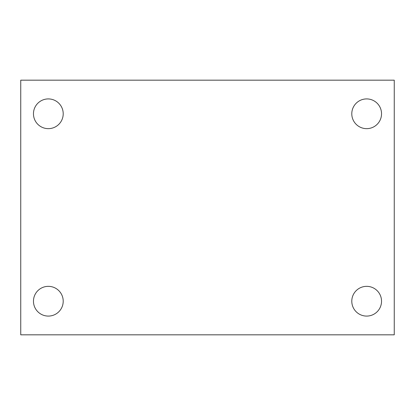 <?xml version="1.0" encoding="UTF-8"?>
<svg xmlns="http://www.w3.org/2000/svg" width="415" height="415" viewBox="0 0 415 415"><rect width="100%" height="100%" fill="white"/><g stroke="black" fill="none" stroke-linecap="round" stroke-linejoin="round"><path stroke-width="0.62" d="M20.75 334.827L20.75 80.173L394.25 80.173L394.25 334.827L20.75 334.827M48.337 316.085A14.873 14.873 0 0 0 63.21 301.212A14.873 14.873 0 0 0 48.337 286.345A14.873 14.873 0 0 0 33.465 301.212A14.873 14.873 0 0 0 48.337 316.085M366.663 316.085A14.873 14.873 0 0 0 381.535 301.212A14.873 14.873 0 0 0 366.663 286.345A14.873 14.873 0 0 0 351.79 301.212A14.873 14.873 0 0 0 366.663 316.085M366.663 128.655A14.873 14.873 0 0 0 381.535 113.788A14.873 14.873 0 0 0 366.663 98.915A14.873 14.873 0 0 0 351.79 113.788A14.873 14.873 0 0 0 366.663 128.655M48.337 128.655A14.873 14.873 0 0 0 63.21 113.788A14.873 14.873 0 0 0 48.337 98.915A14.873 14.873 0 0 0 33.465 113.788A14.873 14.873 0 0 0 48.337 128.655"/></g></svg>
